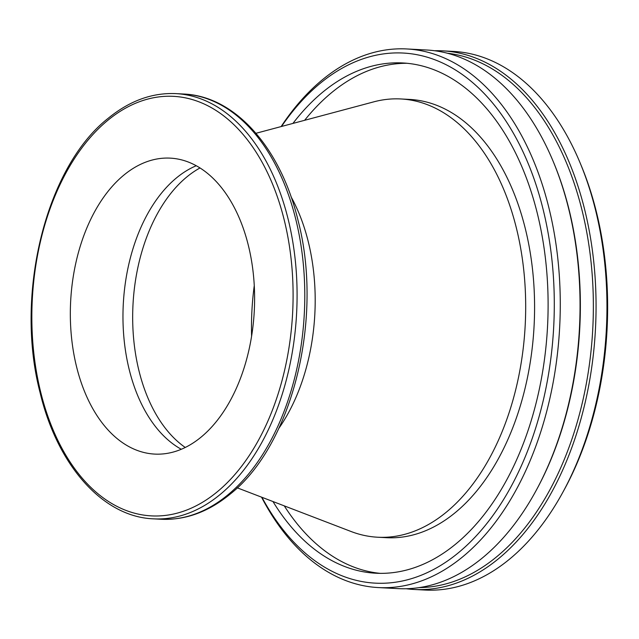 <?xml version="1.0" encoding="UTF-8"?>
<svg xmlns="http://www.w3.org/2000/svg" width="639" height="639" viewBox="0 0 639 639"><rect width="100%" height="100%" fill="white"/><g stroke="black" fill="none" stroke-linecap="round" stroke-linejoin="round"><path stroke-width="0.96" d="M553.246 161.555L553.749 162.761A267.757 166.124 93 0 1 536.472 489.881L535.849 491.032A269.682 167.322 -87 0 0 553.246 161.555A269.682 167.322 -87 0 0 426.588 50.002L406.803 48.955A269.682 167.322 93 0 1 557.751 257.98A269.682 167.322 93 0 1 462.772 556.761A269.682 167.322 93 0 1 378.352 587.576A269.682 167.322 93 0 1 261.535 497.15M261.934 497.302A265.425 164.678 -87 0 0 458.331 552.823A265.425 164.678 -87 0 0 539.132 194.671A265.425 164.678 -87 0 0 320.155 83.358A265.425 164.678 -87 0 0 281.527 126.466M281.112 126.578A269.682 167.322 93 0 1 322.383 79.771A269.682 167.322 93 0 1 406.803 48.955M414.152 589.47L425.047 590.045A269.682 167.322 -87 0 0 509.459 559.229A269.682 167.322 -87 0 0 562.743 492.453A269.682 167.322 -87 0 0 580.148 162.977A269.682 167.322 -87 0 0 453.49 51.424L442.595 50.848A269.682 167.322 93 0 1 593.543 259.873A269.682 167.322 93 0 1 498.564 558.654A269.682 167.322 93 0 1 414.152 589.47A269.682 167.322 93 0 1 406.164 588.735M419.184 587.608A267.757 166.124 -87 0 0 496.559 556.873A267.757 166.124 -87 0 0 591.387 265.289A267.757 166.124 -87 0 0 447.412 53.229M378.352 587.576L398.145 588.623A269.682 167.322 -87 0 0 482.557 557.807A269.682 167.322 -87 0 0 535.849 491.032M272.965 501.535A255.488 158.512 -87 0 0 375.772 573.223A255.488 158.512 -87 0 0 455.743 544.037A255.488 158.512 -87 0 0 545.722 260.976A255.488 158.512 -87 0 0 402.722 62.957A255.488 158.512 -87 0 0 322.743 92.144A255.488 158.512 -87 0 0 292.934 123.423M407.163 63.293A255.488 158.512 -87 0 0 331.641 92.615A255.488 158.512 -87 0 0 304.635 120.3M255.975 133.287L373.767 101.849A219.441 136.147 93 0 1 400.813 98.957A219.441 136.147 93 0 1 523.637 269.035A219.441 136.147 93 0 1 446.349 512.151A219.441 136.147 93 0 1 377.665 537.223A219.441 136.147 93 0 1 351.075 531.504L237.253 487.829M377.665 537.223L386.563 537.695A219.441 136.147 -87 0 0 455.256 512.622A219.441 136.147 -87 0 0 532.535 269.506A219.441 136.147 -87 0 0 409.711 99.428L400.813 98.957M123.902 175.07A148.184 91.936 93 0 1 170.286 158.137A148.184 91.936 93 0 1 253.228 272.989A148.184 91.936 93 0 1 201.037 437.164A148.184 91.936 93 0 1 154.654 454.089A148.184 91.936 93 0 1 71.712 339.237A148.184 91.936 93 0 1 123.902 175.07M580.148 162.977L581.258 165.645A265.425 164.678 93 0 1 564.133 489.913L562.743 492.453M434.576 50.737A269.682 167.322 93 0 1 442.595 50.848M284.275 505.872A255.488 158.512 -87 0 0 380.221 573.359M291.064 196.788A163.496 101.441 93 0 1 278.828 428.378M181.3 449.273A148.184 91.936 93 0 1 123 320.77A148.184 91.936 93 0 1 176.532 177.85A148.184 91.936 93 0 1 196.277 165.733M200.023 167.945A149.869 92.982 -87 0 0 186.852 176.923A149.869 92.982 -87 0 0 132.672 315.858A149.869 92.982 -87 0 0 185.262 447.468M161.172 519.251A212.907 132.097 -87 0 0 227.811 494.921A212.907 132.097 -87 0 0 302.798 259.043A212.907 132.097 -87 0 0 183.625 94.029L175.925 93.621A212.907 132.097 93 0 1 295.098 258.635A212.907 132.097 93 0 1 220.112 494.522A212.907 132.097 93 0 1 153.464 518.844L161.172 519.251C185.406 520.29 208.33 511.967 229.944 494.29C292.526 445.311 323.685 318.262 298.093 220.623C280.785 147.889 235.144 96.058 183.625 94.029M107.791 120.34A210.071 130.332 -87 0 0 43.843 403.792A210.071 130.332 -87 0 0 217.148 491.894A210.071 130.332 -87 0 0 281.096 208.434A210.071 130.332 -87 0 0 107.791 120.34M251.59 336.194A197.028 122.241 93 0 1 254.266 285.585M175.925 93.621C152.194 92.567 129.621 100.786 108.215 118.263C45.864 166.931 14.37 294.723 40.097 392.666C57.43 465.575 102.983 516.959 153.464 518.844"/></g></svg>
